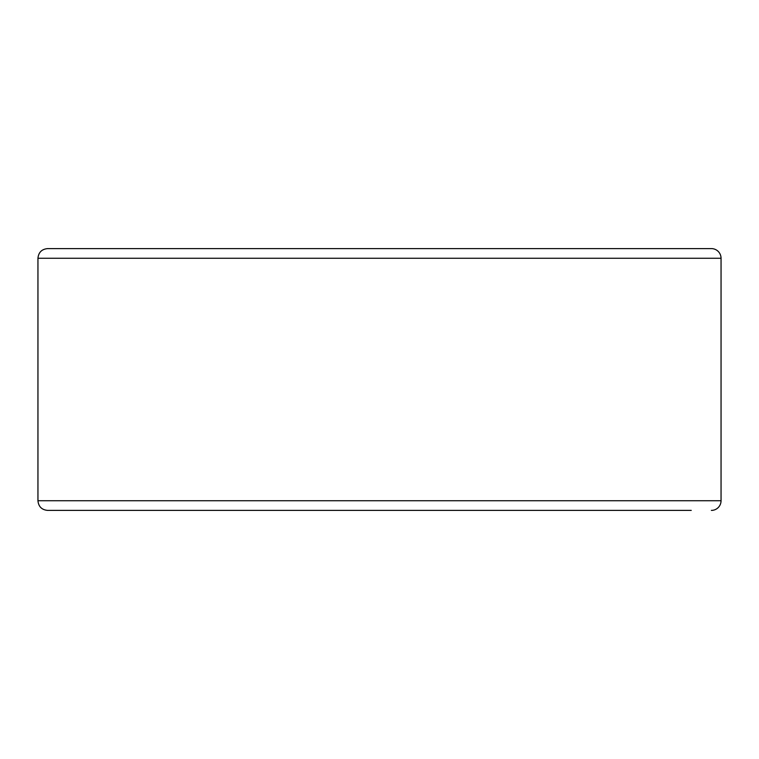 <?xml version="1.0" encoding="UTF-8"?>
<svg xmlns="http://www.w3.org/2000/svg" width="759" height="759" viewBox="0 0 759 759"><rect width="100%" height="100%" fill="white"/><g stroke="black" fill="none" stroke-linecap="round" stroke-linejoin="round"><path stroke-width="1.14" d="M711.382 510.399A9.668 9.668 0 0 0 721.05 500.731L721.05 258.269A9.668 9.668 0 0 0 711.382 248.601L47.618 248.601C41.745 249.17 38.519 252.396 37.95 258.269L37.95 500.731C38.519 506.604 41.745 509.83 47.618 510.399L691.24 510.399M711.382 248.601L67.76 248.601M37.95 500.731L721.05 500.731L721.05 258.269L37.95 258.269"/></g></svg>
